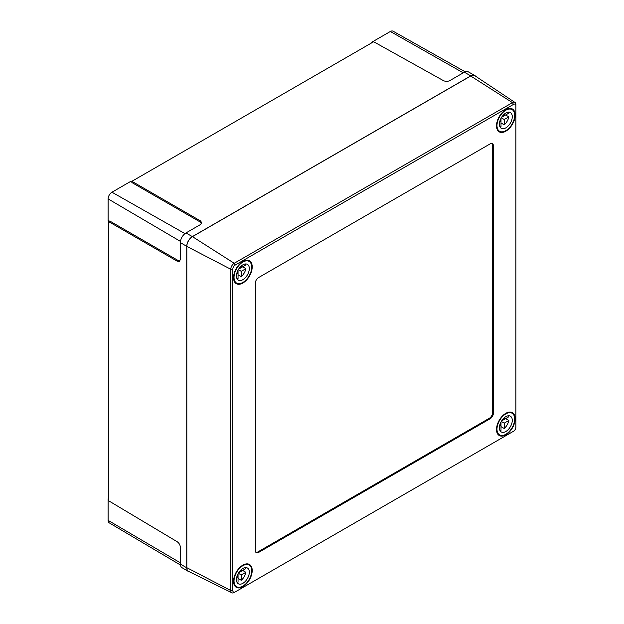 <?xml version="1.0" encoding="UTF-8"?>
<svg xmlns="http://www.w3.org/2000/svg" width="624" height="624" viewBox="0 0 624 624"><rect width="100%" height="100%" fill="white"/><g stroke="black" fill="none" stroke-linecap="round" stroke-linejoin="round"><path stroke-width="0.94" d="M108.623 221.606L177.208 261.199L178.277 260.582L109.699 220.99L108.623 221.606L108.623 500.76L177.208 541.749C179.119 543.122 180.172 544.978 180.367 547.318L180.367 564.065L186.748 567.817A7.964 4.594 120 0 0 188.37 571.444A7.964 4.594 120 0 0 189.446 571.81M201.646 223.345L200.476 222.144L131.89 182.543L131.89 181.311L373.643 41.738L443.438 80.636C445.575 81.604 447.712 81.588 449.842 80.59L464.342 72.212L470.777 75.863L192.379 236.597A7.964 4.594 120 0 0 186.748 246.347L186.748 567.817M475.582 76.206A7.964 4.594 120 0 0 474.731 75.457L468.257 71.807A7.878 4.547 120 0 0 464.342 72.212M474.731 75.457A7.964 4.594 120 0 0 470.777 75.863M188.37 571.444L181.974 567.661A7.878 4.547 -60 0 1 180.367 564.065M177.208 261.199L179.439 261.425L180.367 259.342L180.367 242.596A7.878 4.547 -60 0 1 185.944 232.947L200.444 224.57L201.778 222.721L200.476 220.904L131.89 181.311M180.43 564.993L109.216 522.85A5.452 3.151 -60 0 1 108.1 520.361L108.1 498.849L108.623 499.153M371.732 42.845L371.732 42.237L390.359 31.481A5.452 3.151 -60 0 1 393.073 31.2L465.169 71.807M371.732 42.237L372.255 42.541M109.379 221.169L108.1 220.405L108.1 198.892A5.452 3.151 -60 0 1 111.961 192.215L130.588 181.459L131.89 182.185M178.277 260.582L179.907 261.004M108.1 498.849L108.623 498.545M505.838 413.306A13.19 7.613 -60 0 1 512.429 412.651A13.19 7.613 -60 0 1 514.457 423.22A13.19 7.613 -60 0 1 505.838 434.842A13.19 7.613 -60 0 1 499.239 435.497A13.19 7.613 -60 0 1 497.219 424.928A13.19 7.613 -60 0 1 505.838 413.306M242.876 565.126A13.19 7.613 -60 0 1 249.475 564.47A13.19 7.613 -60 0 1 251.495 575.039A13.19 7.613 -60 0 1 242.876 586.661A13.19 7.613 -60 0 1 236.278 587.317A13.19 7.613 -60 0 1 234.257 576.748A13.19 7.613 -60 0 1 242.876 565.126M242.876 261.479A13.19 7.613 -60 0 1 249.475 260.824A13.19 7.613 -60 0 1 251.495 271.401A13.19 7.613 -60 0 1 242.876 283.023A13.19 7.613 -60 0 1 236.278 283.678A13.19 7.613 -60 0 1 234.257 273.101A13.19 7.613 -60 0 1 242.876 261.479M505.838 109.66A13.19 7.613 -60 0 1 512.429 109.005A13.19 7.613 -60 0 1 514.457 119.582A13.19 7.613 -60 0 1 505.838 131.204A13.19 7.613 -60 0 1 499.239 131.859A13.19 7.613 -60 0 1 497.219 121.29A13.19 7.613 -60 0 1 505.838 109.66M232.814 590.522A3.424 1.981 120 0 0 235.24 591.919L513.474 431.285A3.424 1.981 120 0 0 515.9 427.089L515.9 105.799A3.424 1.981 120 0 0 513.474 104.403L235.24 265.044A3.424 1.981 120 0 0 232.814 269.24L232.814 590.522L230.779 590.522L230.779 269.24A4.867 2.808 -60 0 1 234.218 263.281L512.46 102.64A4.867 2.808 -60 0 1 514.979 102.453A4.867 2.808 -60 0 1 515.9 104.629L515.9 105.799M493.373 145.735A4.547 2.629 120 0 0 492.43 143.653A4.547 2.629 120 0 0 490.152 143.879L258.554 277.594A4.547 2.629 120 0 0 255.341 283.163L255.341 550.586A4.547 2.629 120 0 0 256.285 552.669A4.547 2.629 120 0 0 258.554 552.451L490.152 418.735A4.547 2.629 120 0 0 493.373 413.166L493.373 145.735L492.57 145.275A4.547 2.629 120 0 0 491.993 143.481M512.468 431.863A4.867 2.808 -60 0 1 512.46 431.87L513.474 431.285L512.46 431.87M514.979 102.453L474.817 75.699A7.964 4.594 120 0 0 470.699 76.003L192.457 236.644A7.964 4.594 120 0 0 186.826 246.394L186.826 567.676A7.964 4.594 120 0 0 188.627 571.397L231.878 592.8A4.867 2.808 -60 0 1 230.779 590.522L186.826 567.676M235.24 591.919L234.218 592.511A4.867 2.808 -60 0 1 231.878 592.8M255.918 552.38A4.547 2.629 120 0 0 257.751 551.983L489.349 418.267A4.547 2.629 120 0 0 492.57 412.698L492.57 145.275M501.01 122.983L504.231 124.839A9.095 5.249 120 0 0 508.849 116.836L505.635 114.98L501.579 117.32M503.194 115.19L504.231 115.791L508.849 113.123A9.095 5.249 120 0 0 508.482 112.133M505.838 127.858A9.095 5.249 120 0 0 511.781 119.847A9.095 5.249 120 0 0 510.385 112.554A9.095 5.249 120 0 0 505.838 113.006A9.095 5.249 120 0 0 499.894 121.025A9.095 5.249 120 0 0 501.29 128.31A9.095 5.249 120 0 0 505.838 127.858M505.838 110.222A12.511 7.223 120 0 0 497.663 121.243A12.511 7.223 120 0 0 499.582 131.266A12.511 7.223 120 0 0 505.838 130.65A12.511 7.223 120 0 0 514.012 119.621A12.511 7.223 120 0 0 512.093 109.598A12.511 7.223 120 0 0 505.838 110.222M504.231 124.839L504.231 119.504L508.849 116.836M504.231 115.791L504.231 114.169M499.972 126.875A9.095 5.249 120 0 0 501.01 126.695L501.01 118.303M499.606 122.171L501.01 121.36L499.972 120.76M501.29 117.803L504.231 119.504M501.01 426.621L504.231 428.485A9.095 5.249 120 0 0 508.849 420.475L505.635 418.618L501.579 420.958M503.194 418.829L504.231 419.429L508.849 416.762A9.095 5.249 120 0 0 508.482 415.779M505.838 431.504A9.095 5.249 120 0 0 511.781 423.485A9.095 5.249 120 0 0 510.385 416.192A9.095 5.249 120 0 0 505.838 416.645A9.095 5.249 120 0 0 499.894 424.663A9.095 5.249 120 0 0 501.29 431.956A9.095 5.249 120 0 0 505.838 431.504M505.838 413.86A12.511 7.223 120 0 0 497.663 424.882A12.511 7.223 120 0 0 499.582 434.905A12.511 7.223 120 0 0 505.838 434.288A12.511 7.223 120 0 0 514.012 423.267A12.511 7.223 120 0 0 512.093 413.244A12.511 7.223 120 0 0 505.838 413.86M504.231 428.485L504.231 423.142L508.849 420.475M504.231 419.429L504.231 417.807M499.972 430.513A9.095 5.249 120 0 0 501.01 430.342L501.01 421.949M499.606 425.81L501.01 425.006L499.972 424.406M501.29 421.45L504.231 423.142M238.048 578.44L241.27 580.297A9.095 5.249 120 0 0 245.887 572.294L242.674 570.437L238.618 572.777M240.232 570.648L241.27 571.249L245.887 568.581A9.095 5.249 120 0 0 245.521 567.598M242.876 583.323A9.095 5.249 120 0 0 248.82 575.305A9.095 5.249 120 0 0 247.424 568.012A9.095 5.249 120 0 0 242.876 568.464A9.095 5.249 120 0 0 236.933 576.482A9.095 5.249 120 0 0 238.329 583.775A9.095 5.249 120 0 0 242.876 583.323M242.876 565.679A12.511 7.223 120 0 0 234.702 576.701A12.511 7.223 120 0 0 236.621 586.724A12.511 7.223 120 0 0 242.876 586.108A12.511 7.223 120 0 0 251.051 575.086A12.511 7.223 120 0 0 249.132 565.063A12.511 7.223 120 0 0 242.876 565.679M241.27 580.297L241.27 574.961L245.887 572.294M241.27 571.249L241.27 569.626M237.011 582.332A9.095 5.249 120 0 0 238.048 582.161L238.048 573.768M236.644 577.629L238.048 576.826L237.011 576.225M238.329 573.269L241.27 574.961M238.048 274.802L241.27 276.658A9.095 5.249 120 0 0 245.887 268.655L242.674 266.799L238.618 269.139M240.232 267.01L241.27 267.61L245.887 264.943A9.095 5.249 120 0 0 245.521 263.952M242.876 279.677A9.095 5.249 120 0 0 248.82 271.666A9.095 5.249 120 0 0 247.424 264.373A9.095 5.249 120 0 0 242.876 264.826A9.095 5.249 120 0 0 236.933 272.844A9.095 5.249 120 0 0 238.329 280.129A9.095 5.249 120 0 0 242.876 279.677M242.876 262.041A12.511 7.223 120 0 0 234.702 273.062A12.511 7.223 120 0 0 236.621 283.085A12.511 7.223 120 0 0 242.876 282.469A12.511 7.223 120 0 0 251.051 271.44A12.511 7.223 120 0 0 249.132 261.417A12.511 7.223 120 0 0 242.876 262.041M241.27 276.658L241.27 271.323L245.887 268.655M241.27 267.61L241.27 265.988M237.011 278.694A9.095 5.249 120 0 0 238.048 278.515L238.048 270.122M236.644 273.991L238.048 273.179L237.011 272.579M238.329 269.623L241.27 271.323M180.367 242.596L186.748 246.347M185.944 232.947L192.379 236.597M108.1 520.361L180.367 562.825M390.359 31.481L463.265 72.836M111.961 192.215L184.954 233.618M108.1 198.892L180.461 241.402M200.476 222.144L200.476 220.904M513.474 104.403L512.46 102.64L470.699 76.003M235.24 265.044L234.218 263.281L192.457 236.644M232.814 269.24L230.779 269.24L186.826 246.394M492.57 412.698L493.373 413.166M489.349 418.267L490.152 418.735M257.751 551.983L258.554 552.451M497.492 130.057L499.582 131.266M509.995 108.389L512.093 109.598M497.492 433.696L499.582 434.905M509.995 412.035L512.093 413.244M234.53 585.515L236.621 586.724M247.034 563.854L249.132 565.063M234.53 281.876L236.621 283.085M247.034 260.208L249.132 261.417"/></g></svg>
